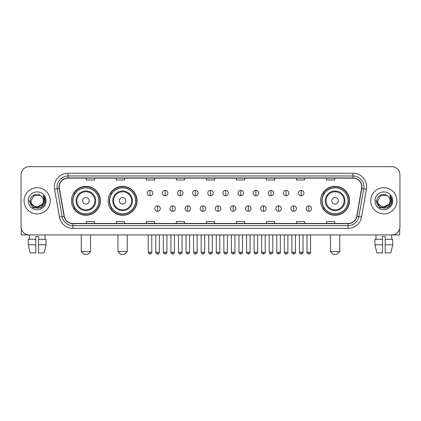 <?xml version="1.0" encoding="UTF-8"?>
<svg xmlns="http://www.w3.org/2000/svg" width="421" height="421" viewBox="0 0 421 421"><rect width="100%" height="100%" fill="white"/><g stroke="black" fill="none" stroke-linecap="round" stroke-linejoin="round"><path stroke-width="0.63" d="M320.623 200.812A14.467 14.467 0 0 0 335.09 215.278A14.467 14.467 0 0 0 349.556 200.812A14.467 14.467 0 0 0 335.09 186.34A14.467 14.467 0 0 0 320.623 200.812M108.134 200.812A14.467 14.467 0 0 0 122.6 215.278A14.467 14.467 0 0 0 137.067 200.812A14.467 14.467 0 0 0 122.6 186.34A14.467 14.467 0 0 0 108.134 200.812M71.444 200.812A14.467 14.467 0 0 0 85.91 215.278A14.467 14.467 0 0 0 100.377 200.812A14.467 14.467 0 0 0 85.91 186.34A14.467 14.467 0 0 0 71.444 200.812M74.912 208.179A13.24 13.24 0 0 1 74.912 193.439M111.602 208.179A13.24 13.24 0 0 1 111.602 193.439M324.091 208.179A13.24 13.24 0 0 1 324.091 193.439M21.05 174.878L21.05 226.74A8.188 8.188 0 0 0 29.238 234.934L391.762 234.934A8.188 8.188 0 0 0 399.95 226.74L399.95 174.878A8.188 8.188 0 0 0 391.762 166.684L29.238 166.684A8.188 8.188 0 0 0 21.05 174.878L21.05 226.74M24.055 200.812A13.104 13.104 0 0 0 37.159 213.91A13.104 13.104 0 0 0 50.257 200.812A13.104 13.104 0 0 0 37.159 187.708A13.104 13.104 0 0 0 24.055 200.812A13.104 13.104 0 0 0 37.159 213.91A13.104 13.104 0 0 0 50.257 200.812A13.104 13.104 0 0 0 37.159 187.708A13.104 13.104 0 0 0 24.055 200.812M370.743 200.812A13.104 13.104 0 0 0 383.841 213.91A13.104 13.104 0 0 0 396.945 200.812A13.104 13.104 0 0 0 383.841 187.708A13.104 13.104 0 0 0 370.743 200.812A13.104 13.104 0 0 0 383.841 213.91A13.104 13.104 0 0 0 396.945 200.812A13.104 13.104 0 0 0 383.841 187.708A13.104 13.104 0 0 0 370.743 200.812M59.266 186.887A8.736 8.736 0 0 1 68.002 178.151L352.998 178.151A8.736 8.736 0 0 1 361.602 188.403L356.692 216.247A8.736 8.736 0 0 1 348.088 223.467L72.912 223.467A8.736 8.736 0 0 1 64.308 216.247L59.398 188.403A8.736 8.736 0 0 1 59.266 186.887M59.051 186.887A8.952 8.952 0 0 0 59.187 188.44L64.097 216.283A8.952 8.952 0 0 0 72.912 223.683L348.088 223.683A8.952 8.952 0 0 0 356.903 216.283L361.813 188.44A8.952 8.952 0 0 0 352.998 177.936L68.002 177.936A8.952 8.952 0 0 0 59.051 186.887M54.562 189.255A13.651 13.651 0 0 1 68.002 173.236L352.998 173.236A13.651 13.651 0 0 1 366.438 189.255L361.528 217.099A13.651 13.651 0 0 1 348.088 228.382L72.912 228.382A13.651 13.651 0 0 1 59.472 217.099L54.562 189.255L57.251 188.782A10.92 10.92 0 0 1 68.002 175.967L352.998 175.967A10.92 10.92 0 0 1 363.749 188.782L358.839 216.626A10.92 10.92 0 0 1 348.088 225.651L72.912 225.651A10.92 10.92 0 0 1 62.161 216.626L57.251 188.782A10.92 10.92 0 0 1 57.082 186.887M391.762 166.684L29.238 166.684M29.359 239.302L29.238 234.934L391.762 234.934L391.641 239.302M399.95 226.74L399.95 174.878M356.903 216.283L358.839 216.626L363.749 188.782L366.438 189.255M206.406 178.151L206.406 179.999L214.594 179.999L214.594 178.151M176.378 178.151L176.378 179.999L184.566 179.999L184.566 178.151M146.35 178.151L146.35 179.999L154.539 179.999L154.539 178.151M116.322 178.151L116.322 179.999L124.511 179.999L124.511 178.151M86.294 178.151L86.294 179.999L94.483 179.999L94.483 178.151M236.434 178.151L236.434 179.999L244.622 179.999L244.622 178.151M266.461 178.151L266.461 179.999L274.65 179.999L274.65 178.151M296.489 178.151L296.489 179.999L304.678 179.999L304.678 178.151M326.517 178.151L326.517 179.999L334.706 179.999L334.706 178.151M214.594 223.467L214.594 221.62L206.406 221.62L206.406 223.467M184.566 223.467L184.566 221.62L176.378 221.62L176.378 223.467M154.539 223.467L154.539 221.62L146.35 221.62L146.35 223.467M124.511 223.467L124.511 221.62L116.322 221.62L116.322 223.467M94.483 223.467L94.483 221.62L86.294 221.62L86.294 223.467M244.622 223.467L244.622 221.62L236.434 221.62L236.434 223.467M274.65 223.467L274.65 221.62L266.461 221.62L266.461 223.467M304.678 223.467L304.678 221.62L296.489 221.62L296.489 223.467M334.706 223.467L334.706 221.62L326.517 221.62L326.517 223.467M41.884 204.774C38.611 209.2 30.665 206.369 30.986 200.812C30.607 208.769 43.705 208.769 43.326 200.812C43.705 208.769 30.607 208.769 30.986 200.812L34.069 195.465L40.242 195.465L41.2 196.149C37.411 192.181 30.123 195.449 30.191 200.812C29.496 210.332 44.936 210.584 45.189 201.27L45.2 200.812C45.179 198.786 44.505 197.007 43.184 195.476L44.247 200.812L41.884 204.774A6.168 6.168 0 0 0 43.326 200.812C43.705 208.769 30.607 208.769 30.986 200.812L34.069 195.465M43.326 200.812A6.168 6.168 0 0 0 41.2 196.149M42.279 204.443L35.843 207.364L30.38 202.811M28.254 200.812A8.899 8.899 0 0 0 37.159 209.711A8.899 8.899 0 0 0 46.057 200.812A8.899 8.899 0 0 0 37.159 191.908A8.899 8.899 0 0 0 28.254 200.812M43.184 195.476L45.2 201.043L44.826 198.37L45.2 201.043L44.826 198.37L45.2 201.043L43.242 195.544L45.2 201.043L43.242 195.544L45.2 200.812L41.179 207.779L33.133 207.779L29.112 200.812M43.242 195.544L45.2 201.049M21.324 228.84L21.324 234.934L52.988 234.934M28.249 239.302L28.249 244.759L30.191 252.947L28.249 244.759L28.249 239.302L35.79 239.302L35.79 236.57L38.522 236.57L38.522 239.302L46.063 239.302L46.063 244.759L44.121 252.947L46.063 244.759L38.522 244.759L38.522 239.302M45.073 234.934L44.952 239.302M35.79 239.302L35.79 252.947L30.191 252.947M28.249 244.759L35.79 244.759M44.121 252.947L38.522 252.947L38.522 244.759M87.821 254.316L84 254.316L81.269 251.584L90.552 251.584L87.821 254.316M89.189 200.812A3.273 3.273 0 0 0 85.91 197.533A3.273 3.273 0 0 0 82.637 200.812A3.273 3.273 0 0 0 85.91 204.085A3.273 3.273 0 0 0 89.189 200.812M95.741 200.812A9.825 9.825 0 0 0 85.91 190.981A9.825 9.825 0 0 0 76.085 200.812A9.825 9.825 0 0 0 85.91 210.637A9.825 9.825 0 0 0 95.741 200.812A9.825 9.825 0 0 1 85.91 210.637A9.825 9.825 0 0 1 76.085 200.812M98.877 200.812A12.967 12.967 0 0 0 85.91 187.845A12.967 12.967 0 0 0 72.944 200.812A12.967 12.967 0 0 0 85.91 213.773A12.967 12.967 0 0 0 98.877 200.812M100.103 200.812A14.193 14.193 0 0 1 73.78 208.179L75.096 208.179A13.088 13.088 0 0 0 94.572 210.621A13.088 13.088 0 0 0 94.572 190.997A13.088 13.088 0 0 0 75.096 193.439L73.78 193.439A14.193 14.193 0 0 1 100.103 200.812M124.511 254.316L120.69 254.316L117.959 251.584L127.242 251.584L124.511 254.316M125.874 200.812A3.273 3.273 0 0 0 122.6 197.533A3.273 3.273 0 0 0 119.322 200.812A3.273 3.273 0 0 0 122.6 204.085A3.273 3.273 0 0 0 125.874 200.812M132.426 200.812A9.825 9.825 0 0 0 122.6 190.981A9.825 9.825 0 0 0 112.77 200.812A9.825 9.825 0 0 0 122.6 210.637A9.825 9.825 0 0 0 132.426 200.812A9.825 9.825 0 0 1 122.6 210.637A9.825 9.825 0 0 1 112.77 200.812M135.567 200.812A12.967 12.967 0 0 0 122.6 187.845A12.967 12.967 0 0 0 109.634 200.812A12.967 12.967 0 0 0 122.6 213.773A12.967 12.967 0 0 0 135.567 200.812M136.793 200.812A14.193 14.193 0 0 1 110.47 208.179L111.781 208.179A13.088 13.088 0 0 0 131.257 210.621A13.088 13.088 0 0 0 131.257 190.997A13.088 13.088 0 0 0 111.781 193.439L110.47 193.439A14.193 14.193 0 0 1 136.793 200.812M337 254.316L333.179 254.316L330.448 251.584L339.731 251.584L337 254.316M338.363 200.812A3.273 3.273 0 0 0 335.09 197.533A3.273 3.273 0 0 0 331.811 200.812A3.273 3.273 0 0 0 335.09 204.085A3.273 3.273 0 0 0 338.363 200.812M344.915 200.812A9.825 9.825 0 0 0 335.09 190.981A9.825 9.825 0 0 0 325.259 200.812A9.825 9.825 0 0 0 335.09 210.637A9.825 9.825 0 0 0 344.915 200.812A9.825 9.825 0 0 1 335.09 210.637A9.825 9.825 0 0 1 325.259 200.812M348.056 200.812A12.967 12.967 0 0 0 335.09 187.845A12.967 12.967 0 0 0 322.123 200.812A12.967 12.967 0 0 0 335.09 213.773A12.967 12.967 0 0 0 348.056 200.812M349.283 200.812A14.193 14.193 0 0 1 322.96 208.179L324.275 208.179A13.088 13.088 0 0 0 343.752 210.621A13.088 13.088 0 0 0 343.752 190.997A13.088 13.088 0 0 0 324.275 193.439L322.96 193.439A14.193 14.193 0 0 1 349.283 200.812M150.008 190.355A2.731 2.731 0 0 0 147.276 193.081A2.731 2.731 0 0 0 150.008 195.812A2.731 2.731 0 0 0 152.739 193.081A2.731 2.731 0 0 0 150.008 190.355L150.008 195.812A2.731 2.731 0 0 0 152.739 193.081A2.731 2.731 0 0 0 150.008 190.355M165.132 190.355A2.731 2.731 0 0 0 162.401 193.081A2.731 2.731 0 0 0 165.132 195.812A2.731 2.731 0 0 0 167.858 193.081A2.731 2.731 0 0 0 165.132 190.355L165.132 195.812A2.731 2.731 0 0 0 167.858 193.081A2.731 2.731 0 0 0 165.132 190.355M180.251 190.355A2.731 2.731 0 0 0 177.525 193.081A2.731 2.731 0 0 0 180.251 195.812A2.731 2.731 0 0 0 182.982 193.081A2.731 2.731 0 0 0 180.251 190.355L180.251 195.812A2.731 2.731 0 0 0 182.982 193.081A2.731 2.731 0 0 0 180.251 190.355M195.376 190.355A2.731 2.731 0 0 0 192.644 193.081A2.731 2.731 0 0 0 195.376 195.812A2.731 2.731 0 0 0 198.107 193.081A2.731 2.731 0 0 0 195.376 190.355L195.376 195.812A2.731 2.731 0 0 0 198.107 193.081A2.731 2.731 0 0 0 195.376 190.355M210.5 190.355A2.731 2.731 0 0 0 207.769 193.081A2.731 2.731 0 0 0 210.5 195.812A2.731 2.731 0 0 0 213.231 193.081A2.731 2.731 0 0 0 210.5 190.355L210.5 195.812A2.731 2.731 0 0 0 213.231 193.081A2.731 2.731 0 0 0 210.5 190.355M225.624 190.355A2.731 2.731 0 0 0 222.893 193.081A2.731 2.731 0 0 0 225.624 195.812A2.731 2.731 0 0 0 228.356 193.081A2.731 2.731 0 0 0 225.624 190.355L225.624 195.812A2.731 2.731 0 0 0 228.356 193.081A2.731 2.731 0 0 0 225.624 190.355M240.749 190.355A2.731 2.731 0 0 0 238.018 193.081A2.731 2.731 0 0 0 240.749 195.812A2.731 2.731 0 0 0 243.475 193.081A2.731 2.731 0 0 0 240.749 190.355L240.749 195.812A2.731 2.731 0 0 0 243.475 193.081A2.731 2.731 0 0 0 240.749 190.355M255.868 190.355A2.731 2.731 0 0 0 253.142 193.081A2.731 2.731 0 0 0 255.868 195.812A2.731 2.731 0 0 0 258.599 193.081A2.731 2.731 0 0 0 255.868 190.355L255.868 195.812A2.731 2.731 0 0 0 258.599 193.081A2.731 2.731 0 0 0 255.868 190.355M270.992 190.355A2.731 2.731 0 0 0 268.261 193.081A2.731 2.731 0 0 0 270.992 195.812A2.731 2.731 0 0 0 273.724 193.081A2.731 2.731 0 0 0 270.992 190.355L270.992 195.812A2.731 2.731 0 0 0 273.724 193.081A2.731 2.731 0 0 0 270.992 190.355M286.117 190.355A2.731 2.731 0 0 0 283.386 193.081A2.731 2.731 0 0 0 286.117 195.812A2.731 2.731 0 0 0 288.848 193.081A2.731 2.731 0 0 0 286.117 190.355L286.117 195.812A2.731 2.731 0 0 0 288.848 193.081A2.731 2.731 0 0 0 286.117 190.355M301.241 190.355A2.731 2.731 0 0 0 298.51 193.081A2.731 2.731 0 0 0 301.241 195.812A2.731 2.731 0 0 0 303.967 193.081A2.731 2.731 0 0 0 301.241 190.355L301.241 195.812A2.731 2.731 0 0 0 303.967 193.081A2.731 2.731 0 0 0 301.241 190.355M157.57 205.858A2.731 2.731 0 0 0 154.839 208.59A2.731 2.731 0 0 0 157.57 211.321A2.731 2.731 0 0 0 160.301 208.59A2.731 2.731 0 0 0 157.57 205.858L157.57 211.321A2.731 2.731 0 0 0 160.301 208.59A2.731 2.731 0 0 0 157.57 205.858M172.694 205.858A2.731 2.731 0 0 0 169.963 208.59A2.731 2.731 0 0 0 172.694 211.321A2.731 2.731 0 0 0 175.42 208.59A2.731 2.731 0 0 0 172.694 205.858L172.694 211.321A2.731 2.731 0 0 0 175.42 208.59A2.731 2.731 0 0 0 172.694 205.858M187.813 205.858A2.731 2.731 0 0 0 185.087 208.59A2.731 2.731 0 0 0 187.813 211.321A2.731 2.731 0 0 0 190.545 208.59A2.731 2.731 0 0 0 187.813 205.858L187.813 211.321A2.731 2.731 0 0 0 190.545 208.59A2.731 2.731 0 0 0 187.813 205.858M202.938 205.858A2.731 2.731 0 0 0 200.207 208.59A2.731 2.731 0 0 0 202.938 211.321A2.731 2.731 0 0 0 205.669 208.59A2.731 2.731 0 0 0 202.938 205.858L202.938 211.321A2.731 2.731 0 0 0 205.669 208.59A2.731 2.731 0 0 0 202.938 205.858M218.062 205.858A2.731 2.731 0 0 0 215.331 208.59A2.731 2.731 0 0 0 218.062 211.321A2.731 2.731 0 0 0 220.793 208.59A2.731 2.731 0 0 0 218.062 205.858L218.062 211.321A2.731 2.731 0 0 0 220.793 208.59A2.731 2.731 0 0 0 218.062 205.858M233.187 205.858A2.731 2.731 0 0 0 230.455 208.59A2.731 2.731 0 0 0 233.187 211.321A2.731 2.731 0 0 0 235.913 208.59A2.731 2.731 0 0 0 233.187 205.858L233.187 211.321A2.731 2.731 0 0 0 235.913 208.59A2.731 2.731 0 0 0 233.187 205.858M248.306 205.858A2.731 2.731 0 0 0 245.58 208.59A2.731 2.731 0 0 0 248.306 211.321A2.731 2.731 0 0 0 251.037 208.59A2.731 2.731 0 0 0 248.306 205.858L248.306 211.321A2.731 2.731 0 0 0 251.037 208.59A2.731 2.731 0 0 0 248.306 205.858M263.43 205.858A2.731 2.731 0 0 0 260.699 208.59A2.731 2.731 0 0 0 263.43 211.321A2.731 2.731 0 0 0 266.161 208.59A2.731 2.731 0 0 0 263.43 205.858L263.43 211.321A2.731 2.731 0 0 0 266.161 208.59A2.731 2.731 0 0 0 263.43 205.858M278.555 205.858A2.731 2.731 0 0 0 275.823 208.59A2.731 2.731 0 0 0 278.555 211.321A2.731 2.731 0 0 0 281.286 208.59A2.731 2.731 0 0 0 278.555 205.858L278.555 211.321A2.731 2.731 0 0 0 281.286 208.59A2.731 2.731 0 0 0 278.555 205.858M293.679 205.858A2.731 2.731 0 0 0 290.948 208.59A2.731 2.731 0 0 0 293.679 211.321A2.731 2.731 0 0 0 296.405 208.59A2.731 2.731 0 0 0 293.679 205.858L293.679 211.321A2.731 2.731 0 0 0 296.405 208.59A2.731 2.731 0 0 0 293.679 205.858M308.803 205.858A2.731 2.731 0 0 0 306.072 208.59A2.731 2.731 0 0 0 308.803 211.321A2.731 2.731 0 0 0 311.529 208.59A2.731 2.731 0 0 0 308.803 205.858L308.803 211.321A2.731 2.731 0 0 0 311.529 208.59A2.731 2.731 0 0 0 308.803 205.858M399.676 228.84L399.676 234.934L368.012 234.934M374.937 239.302L374.937 244.759L376.879 252.947L374.937 244.759L374.937 239.302L382.478 239.302L382.478 236.57L385.21 236.57L385.21 239.302L392.751 239.302L392.751 244.759L390.809 252.947L392.751 244.759L385.21 244.759L385.21 239.302M382.478 239.302L382.478 252.947L376.879 252.947M374.937 244.759L382.478 244.759M390.809 252.947L385.21 252.947L385.21 244.759M375.927 234.934L376.048 239.302M390.014 200.812C390.393 208.769 377.295 208.769 377.674 200.812L380.758 195.465L386.931 195.465L387.883 196.149C384.099 192.181 376.811 195.449 376.879 200.812C376.185 210.332 391.625 210.584 391.877 201.27L391.888 200.812C391.867 198.786 391.193 197.007 389.872 195.476L390.935 200.812L388.572 204.774A6.168 6.168 0 0 0 390.014 200.812C390.393 208.769 377.295 208.769 377.674 200.812C377.295 208.769 390.393 208.769 390.014 200.812A6.168 6.168 0 0 0 387.883 196.149M388.572 204.774C385.299 209.2 377.353 206.369 377.674 200.812M388.967 204.443L382.531 207.364L377.069 202.811M374.943 200.812A8.899 8.899 0 0 0 383.841 209.711A8.899 8.899 0 0 0 392.746 200.812A8.899 8.899 0 0 0 383.841 191.908A8.899 8.899 0 0 0 374.943 200.812M389.872 195.476L391.888 201.043L391.514 198.37L391.888 201.043L391.514 198.37L391.888 201.043L389.93 195.544L391.888 201.043L389.93 195.544L391.888 200.812L387.867 207.779L379.821 207.779L375.8 200.812M389.93 195.544L391.888 201.049M352.998 173.236L352.998 177.936M57.251 188.782L59.187 188.44M72.912 228.382L72.912 223.683M348.088 223.683L348.088 228.382M59.472 217.099L64.097 216.283M361.813 188.44L363.749 188.782M68.002 173.236L68.002 177.936M358.839 216.626L361.528 217.099M94.941 200.812A9.03 9.03 0 0 0 85.91 191.781A9.03 9.03 0 0 0 76.885 200.812A9.03 9.03 0 0 0 85.91 209.837A9.03 9.03 0 0 0 94.941 200.812M131.626 200.812A9.03 9.03 0 0 0 122.6 191.781A9.03 9.03 0 0 0 113.57 200.812A9.03 9.03 0 0 0 122.6 209.837A9.03 9.03 0 0 0 131.626 200.812M344.115 200.812A9.03 9.03 0 0 0 335.09 191.781A9.03 9.03 0 0 0 326.059 200.812A9.03 9.03 0 0 0 335.09 209.837A9.03 9.03 0 0 0 344.115 200.812M150.008 252.268L148.234 252.268C148.545 253.531 149.134 254.121 150.008 254.042L150.008 252.268L151.781 252.268L151.781 234.934M165.132 252.268L163.353 252.268C163.664 253.531 164.258 254.121 165.132 254.042L165.132 252.268L166.905 252.268L166.905 234.934M180.251 252.268L178.478 252.268C178.788 253.531 179.383 254.121 180.251 254.042L180.251 252.268L182.03 252.268L182.03 234.934M195.376 252.268L193.602 252.268C193.913 253.531 194.502 254.121 195.376 254.042L195.376 252.268L197.149 252.268L197.149 234.934M210.5 252.268L208.727 252.268C209.037 253.531 209.626 254.121 210.5 254.042L210.5 252.268L212.273 252.268L212.273 234.934M225.624 252.268L223.851 252.268C224.156 253.531 224.751 254.121 225.624 254.042L225.624 252.268L227.398 252.268L227.398 234.934M240.749 252.268L238.97 252.268C239.281 253.531 239.875 254.121 240.749 254.042L240.749 252.268L242.522 252.268L242.522 234.934M255.868 252.268L254.095 252.268C254.405 253.531 254.994 254.121 255.868 254.042L255.868 252.268L257.647 252.268L257.647 234.934M270.992 252.268L269.219 252.268C269.529 253.531 270.119 254.121 270.992 254.042L270.992 252.268L272.766 252.268L272.766 234.934M286.117 252.268L284.343 252.268C284.654 253.531 285.243 254.121 286.117 254.042L286.117 252.268L287.89 252.268L287.89 234.934M301.241 252.268L299.463 252.268C299.773 253.531 300.368 254.121 301.241 254.042L301.241 252.268L303.015 252.268L303.015 234.934M157.57 252.268L155.796 252.268C156.102 253.531 156.696 254.121 157.57 254.042L157.57 252.268L159.343 252.268L159.343 234.934M172.694 252.268L170.915 252.268C171.226 253.531 171.821 254.121 172.694 254.042L172.694 252.268L174.468 252.268L174.468 234.934M187.813 252.268L186.04 252.268C186.35 253.531 186.94 254.121 187.813 254.042L187.813 252.268L189.592 252.268L189.592 234.934M202.938 252.268L201.164 252.268C201.475 253.531 202.064 254.121 202.938 254.042L202.938 252.268L204.711 252.268L204.711 234.934M218.062 252.268L216.289 252.268C215.926 252.832 216.52 253.426 218.062 254.042L218.062 252.268L219.836 252.268L219.836 234.934M233.187 252.268L231.408 252.268C231.05 252.832 231.639 253.426 233.187 254.042L233.187 252.268L234.96 252.268L234.96 234.934M248.306 252.268L246.532 252.268C246.174 252.832 246.764 253.426 248.306 254.042L248.306 252.268L250.085 252.268L250.085 234.934M263.43 252.268L261.657 252.268C261.299 252.832 261.888 253.426 263.43 254.042L263.43 252.268L265.204 252.268L265.204 234.934M278.555 252.268L276.781 252.268C276.418 252.832 277.013 253.426 278.555 254.042L278.555 252.268L280.328 252.268L280.328 234.934M293.679 252.268L291.906 252.268C291.543 252.832 292.137 253.426 293.679 254.042L293.679 252.268L295.453 252.268L295.453 234.934M308.803 252.268L307.025 252.268C306.667 252.832 307.256 253.426 308.803 254.042L308.803 252.268L310.577 252.268L310.577 234.934M90.552 234.934L90.552 251.584M81.269 234.934L81.269 251.584M127.242 234.934L127.242 251.584M117.959 234.934L117.959 251.584M339.731 234.934L339.731 251.584M330.448 234.934L330.448 251.584M148.234 252.268L148.234 234.934M151.781 252.268C152.139 252.832 151.549 253.426 150.008 254.042M163.353 252.268L163.353 234.934M166.905 252.268C167.263 252.832 166.674 253.426 165.132 254.042M178.478 252.268L178.478 234.934M182.03 252.268C182.388 252.832 181.798 253.426 180.251 254.042M193.602 252.268L193.602 234.934M197.149 252.268C197.512 252.832 196.917 253.426 195.376 254.042M208.727 252.268L208.727 234.934M212.273 252.268C212.637 252.832 212.042 253.426 210.5 254.042M223.851 252.268L223.851 234.934M227.398 252.268C227.756 252.832 227.166 253.426 225.624 254.042M238.97 252.268L238.97 234.934M242.522 252.268C242.88 252.832 242.291 253.426 240.749 254.042M254.095 252.268L254.095 234.934M257.647 252.268C258.005 252.832 257.415 253.426 255.868 254.042M269.219 252.268L269.219 234.934M272.766 252.268C273.129 252.832 272.534 253.426 270.992 254.042M284.343 252.268L284.343 234.934M287.89 252.268C288.248 252.832 287.659 253.426 286.117 254.042M299.463 252.268L299.463 234.934M303.015 252.268C303.373 252.832 302.783 253.426 301.241 254.042M155.796 252.268L155.796 234.934M159.343 252.268C159.033 253.531 158.443 254.121 157.57 254.042M170.915 252.268L170.915 234.934M174.468 252.268C174.157 253.531 173.563 254.121 172.694 254.042M186.04 252.268L186.04 234.934M189.592 252.268C189.282 253.531 188.687 254.121 187.813 254.042M201.164 252.268L201.164 234.934M204.711 252.268C204.401 253.531 203.811 254.121 202.938 254.042M216.289 252.268L216.289 234.934M219.836 252.268C220.194 252.832 219.604 253.426 218.062 254.042M231.408 252.268L231.408 234.934M234.96 252.268C235.318 252.832 234.729 253.426 233.187 254.042M246.532 252.268L246.532 234.934M250.085 252.268C250.442 252.832 249.853 253.426 248.306 254.042M261.657 252.268L261.657 234.934M265.204 252.268C265.567 252.832 264.972 253.426 263.43 254.042M276.781 252.268L276.781 234.934M280.328 252.268C280.691 252.832 280.097 253.426 278.555 254.042M291.906 252.268L291.906 234.934M295.453 252.268C295.81 252.832 295.221 253.426 293.679 254.042M307.025 252.268L307.025 234.934M310.577 252.268C310.935 252.832 310.345 253.426 308.803 254.042"/></g></svg>
